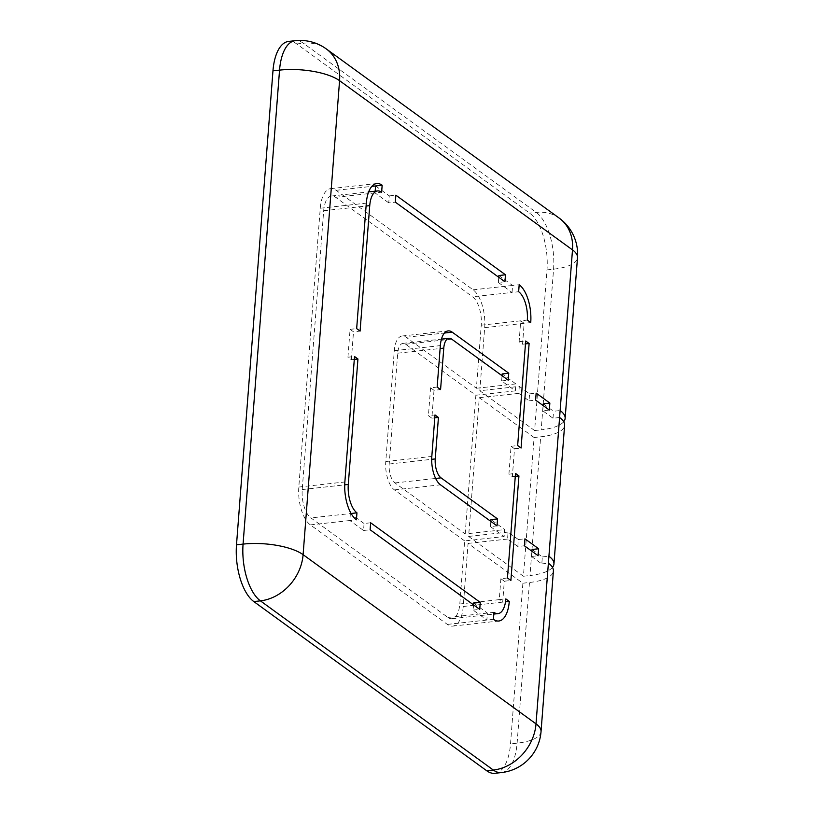 <?xml version="1.0" encoding="UTF-8"?>
<svg xmlns="http://www.w3.org/2000/svg" width="814" height="814" viewBox="0 0 814 814"><rect width="100%" height="100%" fill="white"/><g stroke="black" fill="none" stroke-linecap="round" stroke-linejoin="round"><path stroke-width="0.61" stroke-dasharray="4.07 3.05" d="M464.652 540.913L394.434 489.906A22.314 10.165 -96.3 0 1 387.637 478.51A22.314 10.165 -96.3 0 1 385.765 461.538L394.291 350.702A22.314 10.165 -96.3 0 1 398.443 338.105A22.314 10.165 -96.3 0 1 402.116 335.999A22.314 10.165 -96.3 0 1 406.176 337.261L476.394 388.268L481.247 325.183A22.314 10.165 83.7 0 0 479.375 308.211A22.314 10.165 83.7 0 0 472.588 296.805L335.572 197.283A22.314 10.165 83.7 0 0 331.512 196.021A22.314 10.165 83.7 0 0 327.839 198.128A22.314 10.165 83.7 0 0 323.687 210.734L302.228 489.55A22.314 10.165 83.7 0 0 304.1 506.522A22.314 10.165 83.7 0 0 310.897 517.918L447.914 617.439A22.314 10.165 83.7 0 0 451.974 618.711A22.314 10.165 83.7 0 0 455.647 616.595A22.314 10.165 83.7 0 0 459.798 603.998L464.652 540.913L504.131 536.548L504.66 529.578L490.964 519.627M481.247 325.183L527.309 320.095M335.572 197.283L381.624 192.196M447.914 617.439L493.966 612.352M507.458 577.991L500.885 578.723L504.304 581.206L502.696 602.126L505.514 601.811M494.871 773.3A44.617 20.34 83.7 0 0 502.228 769.077A44.617 20.34 83.7 0 0 510.52 743.874L522.883 583.211L468.081 543.406L463.227 606.481A29.752 13.563 -96.3 0 1 457.692 623.28A29.752 13.563 -96.3 0 1 452.788 626.098A29.752 13.563 -96.3 0 1 447.374 624.409L310.368 524.888A29.752 13.563 -96.3 0 1 301.302 509.686A29.752 13.563 -96.3 0 1 298.809 487.057L320.258 208.242A29.752 13.563 -96.3 0 1 325.793 191.443A29.752 13.563 -96.3 0 1 330.698 188.624A29.752 13.563 -96.3 0 1 336.111 190.313L473.117 289.835A29.752 13.563 -96.3 0 1 482.183 305.036A29.752 13.563 -96.3 0 1 484.676 327.666L479.822 390.751L519.301 386.385L529.578 393.854L529.039 400.824L518.762 393.355L519.301 386.385M370.655 522.781L364.072 523.514L363.543 530.484L349.837 520.533L356.42 519.8M498.89 275.519L512.596 285.47L519.179 284.747M465.191 533.943L475.864 395.238L405.647 344.23A14.876 6.777 83.7 0 0 402.94 343.386A14.876 6.777 83.7 0 0 400.488 344.79A14.876 6.777 83.7 0 0 397.72 353.195L389.194 464.021A14.876 6.777 83.7 0 0 390.435 475.335A14.876 6.777 83.7 0 0 394.973 482.936L465.191 533.943L504.66 529.578M479.822 390.751L534.625 430.555L546.988 269.892A44.617 20.34 83.7 0 0 543.243 235.948A44.617 20.34 83.7 0 0 529.66 213.146L296.734 43.956A44.617 20.34 83.7 0 0 288.614 41.422M563.685 421.723A44.617 15.212 4.4 0 1 563.105 422.374A44.617 15.212 4.4 0 1 541.208 429.833L553.571 269.169A44.617 20.34 83.7 0 0 549.826 235.215A44.617 20.34 83.7 0 0 536.233 212.413L303.317 43.223A44.617 20.34 83.7 0 0 295.197 40.7M522.883 583.211L529.466 582.488A44.617 15.212 -175.6 0 0 551.353 575.03A44.617 15.212 -175.6 0 0 553.398 570.98M534.096 437.525L479.283 397.72L468.61 536.436L523.422 576.241L534.096 437.525L540.669 436.803A44.617 15.212 -175.6 0 0 562.566 429.344A44.617 15.212 -175.6 0 0 564.611 425.295M552.472 567.399A44.617 15.212 4.4 0 1 551.892 568.06A44.617 15.212 4.4 0 1 529.995 575.508L540.669 436.803M479.283 397.72L518.762 393.355M529.039 400.824L535.612 400.091M559.594 417.511L553.011 418.243L542.735 410.775L549.318 410.053M534.625 430.555L541.208 429.833M504.934 281.766L498.361 282.489L498.758 277.279M375.58 185.948L389.285 195.899L388.746 202.869L395.329 202.147M389.285 195.899L395.858 195.177M476.394 388.268L515.873 383.903L515.333 390.873L501.638 380.921L502.035 375.702M501.638 380.921L508.211 380.189M437.159 387.088L430.575 387.82L434.004 390.303L440.578 389.58M484.676 327.666L524.155 323.311L522.547 344.22L519.118 341.727L520.726 320.818L524.155 323.311L530.728 322.578M473.117 289.835L512.596 285.47L512.057 292.44L518.64 291.717M473.687 603.123L487.383 613.084L486.853 620.054L473.148 610.103L473.555 604.883M473.148 610.103L479.731 609.371M363.543 530.484L370.116 529.751M504.304 581.206L510.887 580.484M508.923 474.165L511.07 446.286L514.499 448.768L512.352 476.658L508.923 474.165L515.506 473.443M512.352 476.658L515.282 476.332M447.374 624.409L493.426 619.322M463.227 606.481L502.696 602.126L499.277 599.633L505.85 598.911M532.061 549.481L542.338 556.949L541.809 563.919L531.532 556.461L531.929 551.241M531.532 556.461L538.105 555.728M517.826 546.499L507.549 539.041L508.089 532.071L518.365 539.529L517.826 546.499L524.409 545.777M518.365 539.529L524.938 538.807M542.735 410.775L543.141 405.555M529.578 393.854L536.151 393.121M514.499 448.768L521.072 448.046M511.07 446.286L517.653 445.553M519.118 341.727L525.691 341.005M522.547 344.22L525.478 343.895M497.008 525.875L490.425 526.597L490.822 521.387M434.004 390.303L431.858 418.182L428.429 415.7L435.012 414.967M431.858 418.182L434.788 417.857M310.368 524.888L349.837 520.533L350.376 513.563L351.109 513.481M354.293 359.391L351.363 359.717L347.934 357.224L354.517 356.501M347.934 357.224L350.081 329.344L353.51 331.837L360.083 331.105M350.081 329.344L356.664 328.622M388.746 202.869L375.051 192.918L375.183 191.198M351.363 359.717L353.51 331.837M543.274 403.805L553.551 411.274L560.134 410.541M553.011 418.243L553.551 411.274M490.425 526.597L504.131 536.548M500.885 578.723L499.277 599.633L459.798 603.998M364.072 523.514L350.376 513.563L310.897 517.918M515.873 383.903L502.167 373.952M430.575 387.82L428.429 415.7M498.361 282.489L512.057 292.44L472.588 296.805M475.864 395.238L515.333 390.873M468.081 543.406L507.549 539.041M468.61 536.436L508.089 532.071M523.422 576.241L529.995 575.508M542.338 556.949L548.921 556.227M541.809 563.919L548.382 563.196M302.228 489.55L344.719 484.849M394.434 489.906L440.486 484.818M394.291 350.702L440.343 345.614M320.258 208.242L366.31 203.154M405.647 344.23L451.699 339.143M389.194 464.021L431.695 459.32M546.988 269.892L553.571 269.169A44.617 15.212 -175.6 0 0 575.467 261.711A44.617 15.212 -175.6 0 0 577.502 257.662M296.734 43.956L303.317 43.223A44.617 36.681 126 0 1 326.322 48.952M501.444 772.578A44.617 20.34 83.7 0 0 508.801 768.355A44.617 20.34 83.7 0 0 517.104 743.151L529.466 582.488M559.238 218.132A44.617 36.681 -54 0 0 536.233 212.413L529.66 213.146M541.035 731.644A44.617 15.212 4.4 0 1 538.99 735.693A44.617 15.212 4.4 0 1 517.104 743.151L510.52 743.874M394.973 482.936L435.643 478.449M397.72 353.195L440.12 348.504M336.111 190.313L371.835 186.365M298.809 487.057L344.861 481.969M406.176 337.261L444.485 333.028M385.765 461.538L431.817 456.44M323.687 210.734L366.097 206.044M331.512 196.021L368.65 191.911M451.974 618.711L493.833 614.082M402.94 343.386L441.453 339.133M330.698 188.624L376.75 183.537M452.788 626.098L498.84 621.011M402.116 335.999L448.168 330.901"/><path stroke-width="1.22" d="M527.309 320.095A22.314 10.165 83.7 0 0 525.437 303.123A22.314 10.165 83.7 0 0 518.64 291.717L519.179 284.747A29.752 13.563 -96.3 0 1 528.235 299.949A29.752 13.563 -96.3 0 1 530.728 322.578L527.309 320.095M381.624 192.196A22.314 10.165 83.7 0 0 377.564 190.934A22.314 10.165 83.7 0 0 373.891 193.04A22.314 10.165 83.7 0 0 369.739 205.637L360.083 331.105L356.664 328.622L366.31 203.154A29.752 13.563 -96.3 0 1 371.845 186.355A29.752 13.563 -96.3 0 1 376.75 183.537A29.752 13.563 -96.3 0 1 382.163 185.226L381.624 192.196M348.29 484.452A22.314 10.165 83.7 0 0 350.162 501.424A22.314 10.165 83.7 0 0 356.949 512.83L356.42 519.8A29.752 13.563 -96.3 0 1 347.354 504.599A29.752 13.563 -96.3 0 1 344.861 481.969L354.517 356.501L357.936 358.994L348.29 484.452L344.719 484.849M493.966 612.352A22.314 10.165 83.7 0 0 498.026 613.614A22.314 10.165 83.7 0 0 501.709 611.507A22.314 10.165 83.7 0 0 505.85 598.911L509.279 601.393A29.752 13.563 -96.3 0 1 503.744 618.192A29.752 13.563 -96.3 0 1 498.84 621.011A29.752 13.563 -96.3 0 1 493.426 619.322L493.966 612.352M440.486 484.818A22.314 10.165 -96.3 0 1 433.689 473.412A22.314 10.165 -96.3 0 1 431.817 456.44L435.012 414.967L438.441 417.46L435.246 458.933A14.876 6.777 83.7 0 0 436.497 470.248A14.876 6.777 83.7 0 0 441.025 477.849L497.537 518.905L497.008 525.875L440.486 484.818M440.343 345.614A22.314 10.165 -96.3 0 1 444.495 333.018A22.314 10.165 -96.3 0 1 448.168 330.901A22.314 10.165 -96.3 0 1 452.228 332.173L508.75 373.219L508.211 380.189L451.699 339.143A14.876 6.777 83.7 0 0 448.992 338.298A14.876 6.777 83.7 0 0 446.54 339.703A14.876 6.777 83.7 0 0 443.772 348.107L440.578 389.58L437.159 387.088L440.343 345.614M505.514 601.811L509.279 601.393M295.197 40.7A44.617 20.34 83.7 0 0 287.841 44.923A44.617 20.34 83.7 0 0 279.548 70.126A44.617 15.212 -175.6 0 1 313.471 71.408A44.617 15.212 -175.6 0 1 339.57 80.688A44.617 36.681 126 0 0 330.281 52.391A44.617 36.681 126 0 0 326.322 48.952A44.617 44.617 0 0 0 295.197 40.7L288.614 41.422A44.617 20.34 83.7 0 0 281.257 45.645A44.617 20.34 83.7 0 0 272.965 70.849L236.498 544.831A44.617 20.34 83.7 0 0 240.242 578.785A44.617 20.34 83.7 0 0 253.826 601.587L486.752 770.777A44.617 20.34 83.7 0 0 494.871 773.3L501.444 772.578A44.617 44.617 0 0 0 541.035 731.644A44.617 15.212 4.4 0 0 536.019 723.86L303.103 554.67L339.57 80.688L572.496 249.878L548.921 556.227A44.617 15.212 4.4 0 1 553.937 564.01A44.617 15.212 4.4 0 1 552.472 567.399M553.937 564.01L564.611 425.295A44.617 15.212 -175.6 0 0 559.594 417.511M548.921 556.227L536.019 723.86A44.617 36.681 -54 0 1 522.181 754.71A44.617 36.681 -54 0 1 493.325 770.044A44.617 20.34 83.7 0 0 501.444 772.578M529.12 343.488L521.072 448.046L517.653 445.553L525.691 341.005L529.12 343.488L525.478 343.895M549.857 403.072L549.318 410.053L535.612 400.091L536.151 393.121L549.857 403.072L543.274 403.805L543.141 405.555M538.644 548.758L538.105 555.728L524.409 545.777L524.938 538.807L538.644 548.758L532.061 549.481L531.929 551.241M518.935 475.925L510.887 580.484L507.458 577.991L515.506 473.443L518.935 475.925L515.282 476.332M480.27 602.401L479.731 609.371L370.116 529.751L370.655 522.781L480.27 602.401L473.687 603.123L473.555 604.883M505.474 274.796L504.934 281.766L395.329 202.147L395.858 195.177L505.474 274.796L498.89 275.519L498.758 277.279M541.035 731.644L553.398 570.98A44.617 15.212 -175.6 0 0 548.382 563.196M560.134 410.541A44.617 15.212 4.4 0 1 565.14 418.325A44.617 15.212 4.4 0 1 563.685 421.723M502.035 375.702L502.167 373.952L508.75 373.219M490.822 521.387L490.964 519.627L497.537 518.905M434.788 417.857L438.441 417.46M351.109 513.481L356.949 512.83M354.293 359.391L357.936 358.994M375.183 191.198L375.58 185.948L382.163 185.226M431.695 459.32L435.246 458.933M236.498 544.831L243.071 544.108A44.617 20.34 83.7 0 0 246.815 578.052A44.617 20.34 83.7 0 0 260.409 600.854L493.325 770.044L486.752 770.777M565.14 418.325L577.502 257.662A44.617 15.212 -175.6 0 0 572.496 249.878A44.617 36.681 -54 0 0 563.207 221.581A44.617 36.681 -54 0 0 559.238 218.132L326.322 48.952M272.965 70.849L279.548 70.126L243.071 544.108A44.617 15.212 4.4 0 1 277.004 545.39A44.617 15.212 4.4 0 1 303.103 554.67A44.617 36.681 126 0 1 289.265 585.52A44.617 36.681 126 0 1 260.409 600.854L253.826 601.587M435.643 478.449L441.025 477.849M440.12 348.504L443.772 348.107M371.835 186.365L375.58 185.948M444.485 333.028L452.228 332.173M366.097 206.044L369.739 205.637M368.65 191.911L377.564 190.934M493.833 614.082L498.026 613.614M441.453 339.133L448.992 338.298M577.502 257.662A44.617 44.617 0 0 0 559.238 218.132"/></g></svg>
